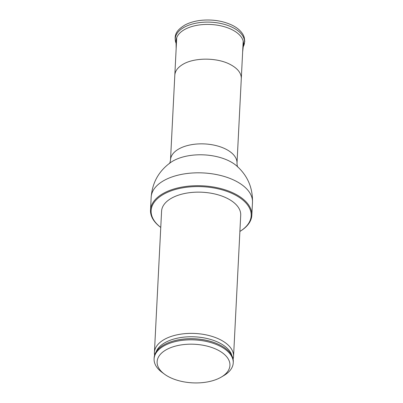 <?xml version="1.0" encoding="UTF-8"?>
<svg xmlns="http://www.w3.org/2000/svg" width="403" height="403" viewBox="0 0 403 403"><rect width="100%" height="100%" fill="white"/><g stroke="black" fill="none" stroke-linecap="round" stroke-linejoin="round"><path stroke-width="0.6" d="M217.393 349.819A36.456 19.319 -177.1 0 0 168.645 348.53A36.456 19.319 -177.1 0 0 164.495 374.17A36.456 19.319 -177.1 0 0 221.343 377.052A36.456 19.319 -177.1 0 0 217.393 349.819M221.343 377.052L223.892 375.546A39.615 20.991 -177.1 0 0 233.231 362.886A39.615 20.991 -177.1 0 0 219.6 345.95A39.615 20.991 -177.1 0 0 177.718 341.069A39.615 20.991 -177.1 0 0 154.102 358.877A39.615 20.991 -177.1 0 0 162.112 372.417L164.495 374.17M233.231 362.886L233.287 361.808A39.615 20.991 -177.1 0 0 219.706 344.903A39.615 20.991 -177.1 0 0 219.655 344.877A39.615 20.991 -177.1 0 0 169.376 342.354A39.615 20.991 -177.1 0 0 154.153 357.804L154.102 358.877M233.095 359.108A39.615 20.991 -177.1 0 0 233.559 356.438A39.615 20.991 -177.1 0 0 219.927 339.507A39.615 20.991 -177.1 0 0 178.045 334.626A39.615 20.991 -177.1 0 0 154.425 352.434A39.615 20.991 -177.1 0 0 154.616 355.134M233.559 356.438L240.712 215.207A39.615 20.991 -177.1 0 0 227.08 198.271A39.615 20.991 -177.1 0 0 185.199 193.39A39.615 20.991 -177.1 0 0 161.583 211.197L154.425 352.434M233.936 194.327A50.088 26.543 -177.1 0 0 167.26 192.417A50.088 26.543 -177.1 0 0 160.762 227.418A50.723 26.88 -177.1 0 1 150.515 210.099A50.723 26.88 -177.1 0 1 180.756 187.299A50.723 26.88 -177.1 0 1 234.38 193.551A50.723 26.88 -177.1 0 1 251.83 215.227A50.723 26.88 -177.1 0 1 239.891 231.433A50.088 26.543 -177.1 0 0 233.936 194.327M242.641 51.952L243.467 44.647A33.756 17.888 -177.1 0 0 231.901 29.631A33.756 17.888 -177.1 0 0 195.707 25.575A33.756 17.888 -177.1 0 0 176.076 41.232L176.156 48.582M243.195 41.061L241.301 78.489C241.337 72.988 237.518 68.248 229.846 64.263C216.688 57.433 194.271 57.463 182.937 64.324C177.844 67.346 175.139 70.943 174.816 75.124M219.6 344.852A39.287 20.82 -177.1 0 0 219.499 344.802A39.287 20.82 -177.1 0 0 219.449 344.777A39.287 20.82 -177.1 0 0 169.587 342.273A39.287 20.82 -177.1 0 0 169.482 342.313M231.901 355.663A38.487 20.397 -177.1 0 0 219.046 342.706A38.487 20.397 -177.1 0 0 156.152 351.829M151.17 197.213C152.314 182.529 158.873 170.912 170.847 162.349A39.867 21.127 -177.1 0 1 229.131 160.958A39.867 21.127 -177.1 0 1 236.43 165.673C247.477 175.396 252.827 187.622 252.485 202.346A50.723 26.88 -177.1 0 0 235.03 180.665A50.723 26.88 -177.1 0 0 181.405 174.413A50.723 26.88 -177.1 0 0 151.17 197.213L150.515 210.099M241.301 78.489L237.004 163.23A33.288 17.636 -177.1 0 0 225.554 148.999A33.288 17.636 -177.1 0 0 190.362 144.899A33.288 17.636 -177.1 0 0 170.519 159.86L176.71 37.696M243.231 46.738A34.673 18.372 -177.1 0 0 232.591 27.464A34.673 18.372 -177.1 0 0 192.12 24.099A34.673 18.372 -177.1 0 0 176.101 43.338M252.485 202.346L251.83 215.227M169.406 163.547C169.794 163.291 170.167 162.061 170.519 159.86M237.745 167.008C237.382 166.716 237.135 165.457 237.004 163.23M176.262 43.705C172.862 34.144 177.809 29.505 184.811 25.077C189.596 22.503 195.314 20.891 201.963 20.251C213.172 19.339 223.262 21.006 232.234 25.253C237.619 27.918 241.352 31.273 243.437 35.323L244.248 37.373L244.762 41.504L243.034 47.091"/></g></svg>
